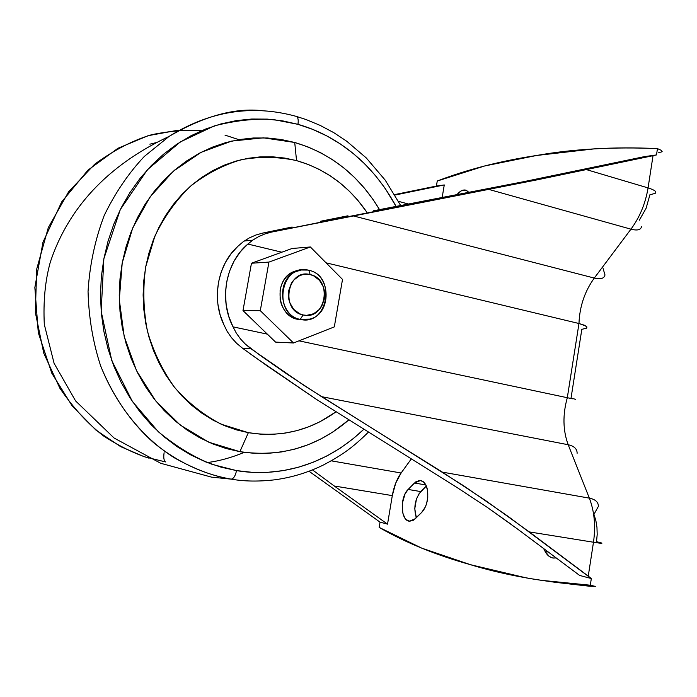 <?xml version="1.0" encoding="UTF-8"?>
<svg xmlns="http://www.w3.org/2000/svg" width="697" height="697" viewBox="0 0 697 697"><rect width="100%" height="100%" fill="white"/><g stroke="black" fill="none" stroke-linecap="round" stroke-linejoin="round"><path stroke-width="1.05" d="M207.27 462.555C219.05 461.092 231.387 457.685 244.29 452.353M238.81 139.644L224.992 135.113M274.444 479.85C258.456 481.662 244.028 481.427 231.169 479.135L211.479 477.123L231.169 479.135C244.028 481.427 258.456 481.662 274.444 479.85C291.764 477.55 308.257 472.505 323.922 464.733C340.502 455.873 351.419 448.938 368.391 432.166M296.791 116.652L296.269 116.382C298.046 117.244 298.604 119.893 297.95 124.327C327.843 132.761 368.338 155.109 396.088 206.425L385.084 188.251L375.387 175.505L364.627 163.778L352.874 153.201L340.223 143.87L326.771 135.889L312.639 129.354L297.95 124.327C298.604 119.893 298.046 117.244 296.269 116.382M363.799 429.291C319.148 471.625 269.164 476.199 236.518 470.606C235.368 475.938 233.582 478.778 231.169 479.135C233.582 478.778 235.368 475.938 236.518 470.606L221.036 467.156L205.859 461.989L191.144 455.132L177.047 446.62L163.734 436.531L151.354 424.952L140.053 411.979L129.956 397.76L121.191 382.418L113.864 366.125L108.07 349.049L103.879 331.389L101.335 313.319L100.481 295.058L101.326 276.805L103.862 258.77L108.044 241.145L113.829 224.129L121.139 207.906L129.886 192.651L139.958 178.51L151.232 165.651L163.586 154.176L176.864 144.192L190.926 135.793L205.606 129.041L220.749 123.979L236.196 120.633L251.791 119.021L267.378 119.117L282.816 120.903L297.95 124.327L274.139 119.692C256.156 118.229 236.205 120.311 214.275 125.913L180.288 141.953L147.381 169.754L120.267 209.631L103.862 258.77L101.161 311.332L111.773 360.558L132.343 401.402L158.367 431.8C176.933 446.943 194.96 457.824 212.428 464.455L236.518 470.606L252.148 472.322L267.77 472.313L283.226 470.614L298.377 467.26L313.092 462.303L327.224 455.821L340.676 447.892L353.318 438.613L363.799 429.291M294.726 142.476L296.539 160.606C325.499 168.988 348.909 186.151 366.761 212.106L357.892 200.396L349.328 191.196L339.988 182.919L329.951 175.644L319.304 169.458L308.135 164.431L296.539 160.606L294.726 142.476L263.431 137.832L231.692 141.082L201.137 152.303L173.431 171.14L150.16 196.772L132.726 227.91L122.219 262.891L119.309 299.754L124.179 336.381L136.534 370.691L155.588 400.766L180.166 425.004L208.804 442.22L239.881 451.673C280.839 457.581 317.144 446.995 348.805 419.934L333.009 431.922L320.951 438.953L308.274 444.677L295.11 449.025L281.553 451.944L267.744 453.372L253.813 453.294L239.881 451.673L248.367 432.671L239.881 451.673L226.089 448.519L212.585 443.832L199.516 437.646L187.005 430.005L175.2 420.971L164.231 410.62L154.22 399.05L145.29 386.373L137.536 372.721L131.062 358.232L125.948 343.055L122.236 327.363L119.997 311.324L119.248 295.119L119.989 278.913L122.219 262.891L125.913 247.235L131.019 232.11L137.475 217.682L145.211 204.099L154.115 191.501L164.109 180.018L175.052 169.754L186.831 160.815L199.307 153.262L212.35 147.172L225.828 142.58L239.585 139.513L253.49 137.989L267.404 137.989L281.187 139.496L294.726 142.476C330.944 153.34 359.208 175.722 379.525 209.631L372.947 199.333L364.217 187.937L354.538 177.474L343.978 168.038L332.617 159.744L320.55 152.669L307.882 146.893L294.726 142.476M335.928 411.883C309.52 430.781 280.333 437.707 248.367 432.671L236.292 429.831L224.478 425.64L213.047 420.152L202.121 413.382L191.823 405.41L182.257 396.288L173.544 386.112L165.764 374.986L159.029 363.006L153.401 350.312L148.949 337.026L145.725 323.295L143.782 309.259L143.12 295.075L143.765 280.9L145.699 266.881L148.905 253.177L153.34 239.934L158.96 227.283L165.677 215.373L173.431 204.308L182.135 194.202L191.675 185.158L201.947 177.265L212.846 170.582L224.251 165.172L236.039 161.068L248.097 158.297L260.295 156.877L272.51 156.799L284.629 158.053L296.539 160.606C278.26 156.694 259.807 156.398 241.179 159.718C222.883 165.154 205.911 174.041 190.264 186.387C175.792 200.527 163.978 217.15 154.83 236.257L145.699 266.881C142.754 288.419 143.329 309.851 147.415 331.188C153.479 351.898 162.584 370.717 174.729 387.628C188.338 402.997 203.82 415.185 221.167 424.203L248.367 432.671L260.582 434.17L272.823 434.318L284.96 433.133L296.878 430.641L308.475 426.878L319.653 421.903L335.928 411.883M165.511 461.928C163.856 460.612 163.394 457.537 164.109 452.728C163.394 457.537 163.856 460.612 165.511 461.928L144.052 456.666L120.572 446.594L95.994 430.145L72.139 405.898L51.77 373.139L38.291 332.713L34.85 287.512L42.961 242.234L61.693 201.886L87.988 170.12L117.959 148.269L148.191 135.662L176.411 130.513L201.459 130.757C186.308 129.642 169.676 130.966 151.554 134.739C132.691 140.411 113.724 150.247 94.653 164.239L68.602 191.823L48.311 227.605L36.706 269.094L35.329 312.361L43.745 353.152L59.846 388.194C73.385 408.033 88.014 424.003 103.722 436.087C119.3 446.167 134.233 453.486 148.505 458.051M156.198 142.615L149.864 144.192M262.377 110.692C234.941 107.556 203.855 116.12 169.118 136.385L144.366 156.407C128.684 172.995 115.293 192.686 104.21 215.478C95.045 239.707 89.652 265.052 88.049 291.512C88.789 317.788 92.989 342.575 100.638 365.873C114.064 398.989 133.197 424.752 153.802 442.865C181.464 465.282 208.534 475.232 231.169 479.135C213.927 476.478 195.003 469.377 174.389 457.824C146.997 440.661 118.368 410.42 100.638 365.873C92.989 342.575 88.789 317.788 88.049 291.512C89.652 265.052 95.045 239.707 104.21 215.478C115.293 192.686 128.684 172.995 144.366 156.407L169.118 136.385C203.855 116.12 234.941 107.556 262.377 110.692M301.975 269.887L293.028 271.891C273.39 280.081 276.944 316.011 297.68 319.331L300.233 319.374C279.436 316.037 275.881 279.985 295.572 271.769L301.139 270.009L307.874 270.087L308.823 270.288L310.174 274.592C333.131 278.992 325.882 320.925 303.117 314.966L300.233 319.374C327.93 326.562 336.721 275.663 308.823 270.288C331.31 274.383 332.068 314.147 309.756 319.113L297.68 319.331L302.855 319.766L297.68 319.331L293.515 317.928L289.656 315.628L286.267 312.526L283.479 308.727L281.405 304.389L280.124 299.666L280.116 289.865L281.379 285.16L283.452 280.83L286.223 277.058L289.603 273.973L293.454 271.699L297.619 270.323L301.94 269.887M556.223 557.948L553.113 558.062C549.846 557.478 547.197 555.3 545.176 551.527L548.269 552.007L545.176 551.527L549.253 556.45L552.651 557.975L556.223 557.948M427.479 499.723C426.494 505.212 424.569 509.446 421.685 512.417L425.301 507.024L426.608 503.522L427.784 497.275L427.54 490.183L425.632 484.432L423.593 481.854L419.812 480.355L415.76 481.871L408.137 489.451L405.018 493.99L402.335 503.321L402.761 512.914L404.757 517.854L406.177 519.587L409.609 521.234L413.382 520.25L421.685 512.417L415.212 518.803L409.287 521.19C400.522 520.502 399.764 497.161 408.137 489.451L414.471 483.004L420.727 480.433C426.364 482.507 428.611 488.937 427.479 499.723M577.125 453.285C577.133 448.92 574.154 446.063 568.186 444.738C562.88 430.354 562.584 414.68 567.306 397.717L572.951 398.867L567.306 397.717L578.972 323.513L567.306 397.717L298.987 340.842L567.306 397.717C562.584 414.68 562.88 430.354 568.186 444.738L321.517 396.645L442.36 472.13L589.34 498.137L442.36 472.13L485.757 500.673L529.258 531.898L593.478 542.231L529.258 531.898L588.259 576.105L593.478 542.231C595.796 526.043 594.41 511.345 589.34 498.137L568.186 444.738L321.517 396.645L287.434 374.376L260.077 355.313L245.405 344.161L240.535 338.995L236.353 333.183L233.033 326.858L267.334 334.133L242.992 310.592L260.295 310.67L242.992 310.592L251.46 263.239L268.929 262.089L260.295 310.67L293.533 342.994L334.316 326.893L342.515 279.436L310.357 246.973L292.095 248.489L281.832 252.209L292.095 248.489L310.357 246.973L268.929 262.089L260.295 310.67L293.533 342.994L334.316 326.893L342.515 279.436L310.357 246.973L268.929 262.089L251.46 263.239L281.832 252.209L247.879 244.063L240.352 251.791L234.166 260.931L229.531 271.177L226.595 282.215L225.471 293.681L226.203 305.19L228.755 316.368L233.033 326.858L267.334 334.133L242.992 310.592L251.46 263.239L281.832 252.209L247.879 244.063L253.02 239.934L258.761 236.536L265.026 233.887L271.621 232.075L352.778 215.765L594.288 278.068C584.713 291.363 579.608 306.506 578.972 323.513L326.065 262.821L578.972 323.513L586.133 326.135L586.883 327.764M601.764 543.068L593.478 542.231L588.259 576.105L591.326 578.554L579.616 575.426L517.723 529.18L579.616 575.426L591.326 578.554L590.298 585.219C567.532 583.859 546.213 581.42 526.34 577.909L470.553 564.718L421.702 548.13L379.151 527.402L380.039 522.149L387.532 524.144L392.306 495.619L395.678 483.221L401.115 472.993L411.274 458.948L401.115 472.993C396.802 479.1 393.866 486.645 392.306 495.619L334.255 485.992L312.474 469.891L334.255 485.992L392.306 495.619L387.532 524.144L334.255 485.992L387.532 524.144L380.039 522.149L309.024 471.242M548.861 581.342L594.916 586.499L590.298 585.219L591.326 578.554L507.93 516.259L463.61 485.765L304.972 386.068L250.876 348.683L242.451 348.169L236.64 343.325L242.451 348.169L267.543 366.152L316.211 399.233L457.485 487.804L316.211 399.233L254.997 357.239L242.451 348.169L250.876 348.683L245.405 344.161L240.535 338.995L236.353 333.183L233.033 326.858C218.762 299.963 225.601 262.412 247.879 244.063L252.68 240.16L258.761 236.536L265.026 233.887L271.621 232.075L537.518 179.765L653.037 155.675L656.496 154.926L657.471 148.618L661.104 150.256L657.471 148.618C613.247 146.71 572.986 148.992 536.681 155.466C500.524 160.946 467.382 169.467 437.254 181.02L436.409 186.055L394.694 194.594L444.268 184.94L394.964 195.055L444.268 184.94L442.168 197.504L444.268 184.94L436.409 186.055L437.254 181.02L484.694 165.956L536.681 155.466L594.097 148.888C614.162 147.651 635.289 147.555 657.471 148.618L656.496 154.926L644.359 156.642L523.334 181.751L373.505 210.79L523.334 181.751L644.359 156.642L653.037 155.675L537.518 179.765L352.778 215.765L594.288 278.068L630.959 229.174L488.815 189.418L630.959 229.174C639.811 217.133 645.509 203.376 648.062 187.911L586.569 169.659L648.062 187.911L653.037 155.675L648.062 187.911C654.649 189.967 657.027 191.78 655.197 193.348C657.027 191.78 654.649 189.967 648.062 187.911C645.509 203.376 639.811 217.133 630.959 229.174C637.389 230.812 640.909 229.932 641.51 226.525C640.909 229.932 637.389 230.812 630.959 229.174L594.288 278.068C600.736 279.558 604.308 278.478 604.996 274.836M468.846 192.337L466.319 190.298L462.677 190.246L460.734 191.152L456.997 194.629C459.968 190.978 462.913 189.479 465.823 190.142L468.846 192.337M543.616 548.522L545.176 551.527L543.616 548.522M555.526 582.352L589.671 586.247L595.369 586.404L590.298 585.219L541.769 580.366C515.998 576.576 492.256 571.357 470.553 564.718C435.895 555.03 405.427 542.588 379.151 527.402L380.039 522.149L309.93 471.904M660.495 152.199L658.743 152.347M662.133 151.484L661.104 150.256L662.133 151.484L661.479 151.972M655.119 193.4L649.918 194.742L646.102 208.255L639.332 220.217M586.447 328.174L581.821 329.35L571.035 398.109L575.609 399.32M598.357 506.44L593.94 514.377L595.865 520.598L596.963 527.385L597.19 534.503L596.527 541.682L601.45 542.954M426.372 485.983L419.124 493.615L416.457 498.974L414.776 508.714L416.327 517.697C413.417 507.869 414.907 499.165 420.796 491.585L408.137 489.451L420.796 491.585L426.372 485.983M425.911 484.964L414.471 483.004L425.911 484.964M347.969 215.791L320.646 221.237L347.969 215.791M292.113 227.022L262.996 233.016L292.113 227.022M255.982 234.985L262.996 233.016L255.982 234.985L249.326 237.912L255.982 234.985M243.244 241.711L249.326 237.912L243.244 241.711L237.834 246.346L243.244 241.711M237.834 246.346L230.986 253.839L225.366 262.542L221.141 272.196L218.431 282.538L217.333 293.254L217.873 304.031L220.043 314.547L223.772 324.506L227.161 331.397L223.772 324.506C211.339 298.83 217.621 264.398 237.834 246.346M231.517 337.723L227.161 331.397L231.517 337.723L236.64 343.325L231.517 337.723M517.723 529.18L487.499 507.529L457.485 487.804L487.499 507.529L511.389 524.492M331.258 460.83L401.115 472.993L331.258 460.83M398.51 201.363L408.477 204.021L398.51 201.363M603.088 268.484L604.979 274.958C604.221 278.512 600.648 279.549 594.288 278.068C584.713 291.363 579.608 306.506 578.972 323.513L584.495 325.255L586.935 326.989L586.36 328.235M577.125 453.172C577.081 448.859 574.093 446.045 568.186 444.738L589.34 498.137C595.395 499.366 598.401 502.093 598.366 506.336C598.401 502.093 595.395 499.366 589.34 498.137C594.41 511.345 595.796 526.043 593.478 542.231C600.378 543.329 603.053 543.573 601.511 542.98M271.621 232.075L262.996 233.016L271.621 232.075M267.334 334.133L275.585 342.105L267.334 334.133M293.533 342.994L275.585 342.105L293.533 342.994M310.174 274.592L303.064 274.522L299.632 275.663L293.681 280.089L291.398 283.209L288.654 290.658L288.663 298.734L289.717 302.62L293.716 309.337L299.675 313.798L303.117 314.966L306.671 315.349L313.633 313.755L319.505 309.294L321.744 306.183L324.427 298.804L324.419 290.815L323.382 286.972L319.461 280.299L313.58 275.794L310.174 274.592L308.823 270.288C281.022 262.377 271.795 314.399 300.233 319.374L303.117 314.966C279.785 310.845 287.338 268.145 310.174 274.592M400.679 205.537L385.284 180.218L366.239 157.905L346.697 141.212L333.793 132.665L320.184 125.408L305.983 119.509L296.234 116.373C252.314 104.28 209.945 110.954 169.118 136.385C114.221 162.174 70.04 202.348 50.236 262.377C45.157 280.786 43.188 301.47 44.303 324.419L54.096 363.311L75.581 400.923L114.081 438.012L160.685 463.27L211.487 477.123M555.962 582.413L541.769 580.366M244.229 241.005L252.68 240.16M293.028 271.891L295.572 271.769"/></g></svg>
